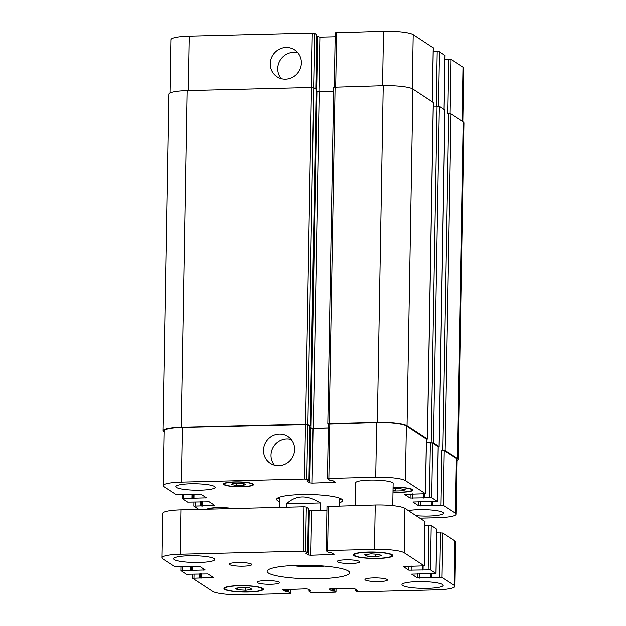 <?xml version="1.0" encoding="UTF-8"?>
<svg xmlns="http://www.w3.org/2000/svg" width="626" height="626" viewBox="0 0 626 626"><rect width="100%" height="100%" fill="white"/><g stroke="black" fill="none" stroke-linecap="round" stroke-linejoin="round"><path stroke-width="0.94" d="M324.284 566.076A24.383 3.983 1 0 1 292.702 565.528M298.101 565.325A41.261 6.737 1 0 1 349.644 572.743A41.261 6.737 1 0 1 308.266 578.76A41.261 6.737 1 0 1 267.13 571.303A41.261 6.737 1 0 1 298.101 565.325M355.224 505.448L355.623 482.748A18.757 3.06 1 0 1 369.7 480.032A18.757 3.06 1 0 1 393.128 483.397L392.745 505.581M373.401 577.892A11.252 1.839 1 0 1 387.463 579.911A11.252 1.839 1 0 1 376.179 581.554A11.252 1.839 1 0 1 364.958 579.519A11.252 1.839 1 0 1 373.401 577.892M345.63 559.808A11.252 1.839 1 0 1 359.692 561.827A11.252 1.839 1 0 1 348.408 563.47A11.252 1.839 1 0 1 337.187 561.436A11.252 1.839 1 0 1 345.63 559.808M237.755 562.508A11.252 1.839 1 0 1 251.809 564.527A11.252 1.839 1 0 1 240.525 566.17A11.252 1.839 1 0 1 229.312 564.136A11.252 1.839 1 0 1 237.755 562.508M265.526 580.592A11.252 1.839 1 0 1 279.587 582.61A11.252 1.839 1 0 1 268.304 584.254A11.252 1.839 1 0 1 257.083 582.219A11.252 1.839 1 0 1 265.526 580.592M417.425 581.624A20.635 3.365 1 0 1 443.192 585.333A20.635 3.365 1 0 1 422.511 588.338A20.635 3.365 1 0 1 401.939 584.614A20.635 3.365 1 0 1 417.425 581.624M189.06 555.731A20.635 3.365 1 0 1 214.828 559.441A20.635 3.365 1 0 1 194.146 562.445A20.635 3.365 1 0 1 173.574 558.721A20.635 3.365 1 0 1 189.06 555.731M235.306 588.299L241.495 587.415L249.837 587.931L251.996 589.34L245.815 590.224L237.465 589.7L235.306 588.299M237.465 589.7L237.497 587.986M245.815 590.224L245.854 587.681M364.77 554.706L370.952 553.822L379.301 554.346L381.461 555.747L375.271 556.639L366.93 556.115L364.77 554.706M366.93 556.115L366.961 554.393M375.271 556.639L375.318 554.096M238.975 585.772A18.757 3.06 -179 0 0 224.898 588.495A18.757 3.06 -179 0 0 243.6 591.875A18.757 3.06 -179 0 0 262.404 589.144A18.757 3.06 -179 0 0 238.975 585.772M238.741 585.623A19.696 3.216 1 0 1 263.343 589.16A19.696 3.216 1 0 1 243.6 592.032A19.696 3.216 1 0 1 223.959 588.471A19.696 3.216 1 0 1 238.741 585.623M368.44 552.187A18.757 3.06 -179 0 0 354.363 554.902A18.757 3.06 -179 0 0 373.065 558.29A18.757 3.06 -179 0 0 391.868 555.559A18.757 3.06 -179 0 0 368.44 552.187M368.205 552.03A19.696 3.216 1 0 1 392.807 555.575A19.696 3.216 1 0 1 373.057 558.447A19.696 3.216 1 0 1 353.424 554.886A19.696 3.216 1 0 1 368.205 552.03M180.131 554.213L303.266 551.13L305.551 551.389L307.718 552.821L305.707 553.094L308.563 554.949L310.848 555.207L334.049 554.393L331.138 552.453L328.4 552.273L326.193 550.794L327.601 550.52L374.458 549.346A24.383 3.983 1 0 1 404.146 552.711L424.209 565.818L403.23 566.491L408.841 570.145L430.414 569.824L435.993 573.494L411.595 574.105L417.26 577.837L442.011 577.375L454.171 585.287A24.383 3.983 1 0 1 454.938 586.304A24.383 3.983 1 0 1 436.635 589.833L358.909 591.781L356.624 591.523L355.294 590.639L357.305 590.365L354.449 588.51L352.164 588.252L330.371 588.8L328.963 589.066L331.874 591.007L334.613 591.187L335.982 592.118L313.509 592.916L311.224 592.658L309.072 591.257L311.083 590.991L308.203 589.097L305.918 588.839L282.717 589.661L285.636 591.593L288.367 591.773L290.574 593.252L289.173 593.526L242.317 594.7A24.383 3.983 1 0 1 212.629 591.335L192.558 578.228L213.536 577.563L207.926 573.909L186.352 574.222L180.867 570.615L205.179 569.95L199.506 566.217L174.662 566.616L162.603 558.76A24.383 3.983 1 0 1 161.829 557.743A24.383 3.983 1 0 1 180.131 554.213L180.906 509.807A24.383 3.983 -179 0 0 162.603 513.343L161.829 557.743M308.469 508.445L306.325 506.982L304.04 506.724L180.906 509.807M326.897 510.425L311.623 510.8L308.469 509.979M424.921 521.497L404.92 508.312A24.383 3.983 -179 0 0 375.232 504.947L327.022 506.465M436.705 529.166L431.189 525.417L424.921 525.261M454.938 586.304L455.712 541.897A24.383 3.983 -179 0 0 454.945 540.88L442.785 532.969L436.705 532.804M286.434 507.17L286.497 503.734L320.379 502.889L320.238 510.589M286.497 503.734C296.067 494.908 307.358 494.626 320.379 502.889M341.405 498.938A33.014 5.384 1 0 1 339.66 499.673M279.65 498.625A33.014 5.384 1 0 1 277.936 497.834M279.603 501.59A33.014 5.384 1 0 1 276.637 499.29A33.014 5.384 1 0 1 305.543 494.454A33.014 5.384 1 0 1 341.608 499.071A33.014 5.384 1 0 1 342.649 500.44A33.014 5.384 1 0 1 339.613 502.639M270.26 63.727A16.065 15.337 123.1 0 1 278.672 49.571A16.065 15.337 123.1 0 1 294.588 49.869A16.065 15.337 123.1 0 1 298.672 71.708A16.065 15.337 123.1 0 1 277.052 76.802A16.065 15.337 123.1 0 1 270.26 63.727M297.945 52.889A16.065 15.337 -56.9 0 0 277.741 68.594A16.065 15.337 -56.9 0 0 281.176 78.649M263.515 450.407A16.065 15.337 123.1 0 1 271.919 436.259A16.065 15.337 123.1 0 1 287.835 436.557A16.065 15.337 123.1 0 1 291.927 458.388A16.065 15.337 123.1 0 1 270.299 463.483A16.065 15.337 123.1 0 1 263.515 450.407M291.2 439.577A16.065 15.337 -56.9 0 0 270.995 455.282A16.065 15.337 -56.9 0 0 274.423 465.337M316.74 34.806L314.588 33.342L312.304 33.084L189.177 36.167A24.383 3.983 -179 0 0 170.875 39.696L169.943 92.961M335.16 36.777L319.886 37.161L316.733 36.339M433.192 47.85L413.183 34.665A24.383 3.983 -179 0 0 383.495 31.3L335.293 32.826M444.976 55.518L439.46 51.778L433.184 51.614M463.044 121.718L463.983 68.257A24.383 3.983 -179 0 0 463.209 67.24L451.056 59.321L444.969 59.157M393.034 488.773L399.873 488.601L405.178 489.571L403.144 490.729L395.804 490.917L393.003 490.401M395.804 490.917L395.843 488.703M403.144 490.729L403.175 489.203M240.556 483.108L245.869 484.078L243.835 485.236L236.495 485.416L231.19 484.446L233.216 483.288L240.556 483.108M236.495 485.416L236.534 483.202M243.835 485.236L243.858 483.71M231.495 508.539A14.069 2.293 -179 0 0 217.942 507.694A14.069 2.293 -179 0 0 207.895 509.134M206.854 509.157A15.008 2.449 1 0 1 217.707 507.545A15.008 2.449 1 0 1 232.536 508.515M392.979 491.825A14.069 2.293 -179 0 0 411.908 490.002A14.069 2.293 -179 0 0 394.333 487.474A14.069 2.293 -179 0 0 393.058 487.513M393.058 487.357A15.008 2.449 1 0 1 394.098 487.318A15.008 2.449 1 0 1 412.847 490.017A15.008 2.449 1 0 1 392.979 491.989M235.016 481.981A14.069 2.293 -179 0 0 224.46 484.015A14.069 2.293 -179 0 0 238.483 486.558A14.069 2.293 -179 0 0 252.591 484.508A14.069 2.293 -179 0 0 235.016 481.981M234.789 481.824A15.008 2.449 1 0 1 253.53 484.524A15.008 2.449 1 0 1 238.483 486.707A15.008 2.449 1 0 1 223.521 484A15.008 2.449 1 0 1 234.789 481.824M419.991 518.125L437.895 517.679A24.383 3.983 -179 0 0 456.197 514.149A24.383 3.983 -179 0 0 455.431 513.132L443.271 505.213L418.52 505.675L412.855 501.942L437.253 501.332L431.674 497.662L410.1 497.983L404.49 494.329L425.469 493.664L405.398 480.557A24.383 3.983 -179 0 0 375.717 477.192L328.861 478.366L327.453 478.64L329.659 480.119L332.398 480.298L335.309 482.231L312.108 483.053L309.823 482.795L306.943 480.901L308.978 480.666L306.803 479.234L304.526 478.976L181.391 482.059A24.383 3.983 -179 0 0 163.089 485.588A24.383 3.983 -179 0 0 163.856 486.605L175.922 494.462L200.766 494.055L206.439 497.787L182.127 498.46L187.612 502.068L209.186 501.747L214.796 505.401L193.817 506.066L198.81 509.361M163.089 485.588L164.043 431.009A24.383 3.983 1 0 1 182.346 427.48L307.757 424.655L309.909 426.056L308.954 480.635L309.909 426.118M408.371 510.558A19.696 3.216 1 0 1 418.919 509.619A19.696 3.216 1 0 1 443.513 513.156A19.696 3.216 1 0 1 416.188 515.644M190.554 483.726A19.696 3.216 1 0 1 215.148 487.263A19.696 3.216 1 0 1 195.406 490.135A19.696 3.216 1 0 1 175.773 486.574A19.696 3.216 1 0 1 190.554 483.726M457.52 458.678L463.397 121.945A24.383 3.983 -179 0 1 464.171 122.962L458.295 459.695A24.383 3.983 1 0 0 457.52 458.678L445.133 450.61L442.848 450.352L441.94 450.376L444.225 450.634L456.377 458.553A24.383 3.983 1 0 1 457.152 459.57L456.197 514.149M426.353 442.926L432.629 443.083L438.145 446.831M328.462 424.131L376.664 422.613A24.383 3.983 1 0 1 406.352 425.977L426.361 439.162M309.909 427.644L313.055 428.474L328.329 428.09M164.02 432.128L163.668 431.893A24.383 3.983 1 0 1 162.901 430.876A24.383 3.983 1 0 1 181.204 427.347L305.605 424.232L307.89 424.491L309.933 426.173M309.909 427.401L311.044 428.145L313.329 428.403L328.337 428.027M328.4 424.342L327.805 423.912L329.213 423.638L377.337 422.433A24.383 3.983 1 0 1 407.025 425.805L427.362 439.045L426.416 439.374M426.361 442.864L433.442 443.005L439.053 446.659L438.2 446.98M458.295 459.695A24.383 3.983 1 0 1 457.129 460.877M333.611 91.31L319.205 91.67L316.146 90.903M316.146 89.377L313.767 87.757L311.482 87.499L187.08 90.613A24.383 3.983 -179 0 0 168.777 94.15L162.901 430.876M433.239 102.468L412.91 89.072A24.383 3.983 -179 0 0 383.222 85.707L333.744 87.257M444.93 110.074L439.319 106.271L433.239 106.107M463.397 121.945L451.01 113.877L447.817 113.642L448.772 59.063M304.04 506.724L303.266 551.13M306.325 506.982L305.551 551.389M308.469 508.382L307.695 552.789M309.338 510.542L308.563 554.949M311.623 510.8L310.848 555.207M332.664 553.447L332.641 554.659M328.376 506.113L327.601 550.52M375.232 504.947L374.458 549.346M404.92 508.312L404.146 552.711M424.929 521.341L424.154 565.74M408.911 566.029L408.841 570.145M411.204 565.974L411.125 570.403M422.276 566.107L422.206 570.122M422.573 566.1L422.511 569.77M423.113 566.084L423.051 569.691M428.912 525.159L428.137 569.566M431.189 525.417L430.414 569.824M436.713 529.009L435.931 573.416M417.331 573.721L417.26 577.837M419.623 573.666L419.545 578.095M430.696 573.862L430.625 577.814M430.813 577.43L430.876 573.854L430.837 577.399M431.439 573.846L431.377 577.321M440.501 532.71L439.726 577.109M442.785 532.969L442.011 577.375M454.945 540.88L454.171 585.287M355.341 589.089L355.318 590.608M355.873 589.434L355.858 590.529M356.773 590.021L356.765 590.506M331.913 588.761L331.874 591.007M332.829 588.737L332.789 591.108M333.736 588.714L333.697 591.085M334.652 588.69L334.613 591.187M335.982 588.659L335.919 592.039M309.095 589.676L309.072 591.194M309.627 590.028L309.612 591.116M310.527 590.608L310.519 591.093M285.675 589.348L285.636 591.593M286.591 589.324L286.544 591.695M287.498 589.301L287.451 591.672M288.414 589.277L288.367 591.773M290.589 589.222L290.519 593.174M194.029 574.339L193.966 577.955M199.123 573.815L199.052 577.829M200.038 573.792L199.96 577.931M200.273 573.784L200.195 578.08M201.189 573.76L201.11 578.189M212.206 576.695L212.191 577.908M182.338 566.741L182.276 570.341M190.703 566.115L190.633 570.137M191.619 566.1L191.54 570.239M191.853 566.092L191.775 570.388M192.769 566.068L192.691 570.497M203.786 569.003L203.771 570.216M182.346 427.48L181.391 482.059M205.046 496.848L205.031 498.061M194.029 493.914L193.95 498.335M193.113 493.93L193.035 498.233M192.878 493.937L192.8 498.085M191.963 493.961L191.892 497.975M183.598 494.579L183.535 498.186M213.466 504.54L213.45 505.753M202.448 501.606L202.37 506.027M201.533 501.629L201.455 505.925M201.298 501.629L201.22 505.777M200.383 501.653L200.312 505.667M195.289 502.177L195.226 505.8M456.377 458.553L455.431 513.132M444.225 450.634L443.271 505.213M441.94 450.376L440.986 504.955M431.948 501.708L431.885 505.659M420.883 501.504L420.805 505.933M418.591 501.567L418.52 505.675M438.145 446.674L437.191 501.254M432.629 443.083L431.674 497.662M430.344 442.825L429.397 497.404M424.373 493.922L424.311 497.537M423.833 493.945L423.771 497.615L423.81 493.945M423.536 493.953L423.466 497.967M412.464 493.812L412.385 498.241M410.171 493.875L410.1 497.983M426.361 439.006L425.414 493.585M406.352 425.977L405.398 480.557M376.664 422.613L375.717 477.192M329.808 423.786L328.861 478.366M333.916 481.292L333.901 482.505M313.055 428.474L312.108 483.053M310.778 428.215L309.823 482.795M307.757 424.655L306.803 479.234M305.472 424.397L304.526 478.976M188.223 90.59L189.177 36.167M462.27 121.209L463.209 67.24M450.11 113.674L451.056 59.321M444.037 109.339L444.976 55.37M438.513 106.076L439.46 51.778M436.228 106.029L437.175 51.512M432.253 101.67L433.192 47.693M412.244 88.704L413.183 34.665M382.549 85.723L383.495 31.3M335.692 86.897L336.639 32.474M318.939 91.67L319.886 37.161M316.654 91.239L317.609 36.903M315.794 89.08L316.74 34.743M313.642 87.703L314.588 33.342M311.357 87.507L312.304 33.084M431.157 442.746L437.042 106.013M433.442 443.005L439.319 106.271M439.053 446.659L444.93 109.926M432.097 505.245L432.159 501.7M432.636 505.166L432.691 501.684M442.848 450.352L448.725 113.619M445.133 450.61L451.01 113.877M181.204 427.347L187.08 90.613M305.605 424.232L311.482 87.499M307.89 424.491L313.767 87.757M310.269 426.04L316.153 89.315M311.044 428.145L316.92 91.412M313.329 428.403L319.205 91.67M329.213 423.638L335.09 86.912M377.337 422.433L383.222 85.707M407.025 425.805L412.91 89.072M427.362 439.045L433.247 102.312M262.404 589.144L262.427 588.166M224.898 588.495L224.914 587.509M391.868 555.559L391.884 554.581M354.363 554.902L354.379 553.924M308.493 508.414L307.718 552.821M326.968 506.387L326.193 550.794M424.984 521.419L424.209 565.818M422.55 566.1L422.487 569.801M436.768 529.087L435.993 573.494M355.318 589.074L355.294 590.639M336.037 588.651L335.982 592.118M309.072 589.661L309.048 591.226M290.644 589.222L290.574 593.252M192.62 574.386L192.558 578.228M180.937 566.773L180.867 570.615M279.681 497.099L279.501 507.342M339.691 498.147L339.55 505.839M411.908 490.002L411.924 489.149M252.591 484.508L252.607 483.655M224.46 484.015L224.476 483.162M182.127 498.46L182.197 494.618M193.817 506.066L193.88 502.232M437.253 501.332L438.208 446.753M425.469 493.664L426.423 439.084M327.453 478.64L328.4 424.052M444.092 109.378L445.039 55.448M432.316 101.709L433.255 47.772M334.284 86.967L335.231 32.748M315.817 89.095L316.764 34.774M444.992 110.004L439.116 446.729M432.136 501.7L432.073 505.276M316.177 89.346L310.3 426.071M333.681 87.178L327.805 423.912M433.302 102.39L427.425 439.123"/></g></svg>
